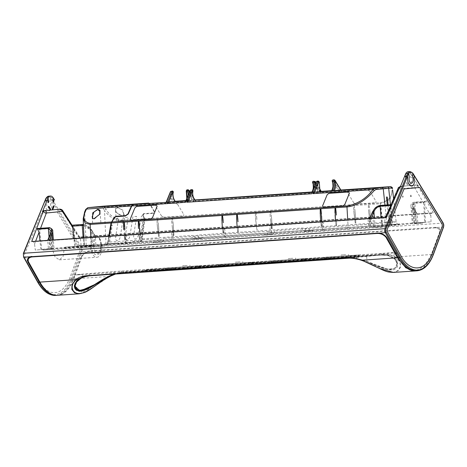 <?xml version="1.0" encoding="UTF-8"?>
<svg xmlns="http://www.w3.org/2000/svg" width="467" height="467" viewBox="0 0 467 467"><rect width="100%" height="100%" fill="white"/><g stroke="black" fill="none" stroke-linecap="round" stroke-linejoin="round"><path stroke-width="0.35" stroke-dasharray="2.33 1.75" d="M148.29 203.122L149.866 204.225L154.034 211.463C154.419 212.327 154.092 212.835 153.042 212.993L143.632 213.629L143.894 213.985L153.252 213.343L153.042 212.993M148.658 203.092L150.234 204.202L154.443 211.516C154.91 212.549 154.513 213.156 153.252 213.343M314.881 185.481A6.065 3.059 -93.9 0 1 314.91 185.843A6.065 3.059 -93.9 0 1 312.324 192.182L320.199 191.441M194.78 199.666L195.375 201.131L320.415 192.626L318.622 191.61L312.814 182.066L313.252 189.24L311.997 192.159L311.092 192.264M311.997 192.159L318.22 191.563A4.279 2.16 86.1 0 0 318.185 191.563M103.312 206.18L104.906 207.284L194.144 201.213L192.351 200.197A4.279 2.16 86.1 0 0 191.949 200.15A4.279 2.16 86.1 0 0 191.914 200.15L194.371 199.987A4.279 2.16 86.1 0 1 194.406 199.981L194.371 199.987M186.724 200.652L186.613 200.682A1.424 0.718 86.1 0 0 187.092 200.215A1.424 0.718 86.1 0 0 187.22 199.187L188.452 199.105A1.424 0.718 86.1 0 1 187.845 200.6M166.666 202.304L172.854 201.709A6.777 3.421 -93.9 0 1 170.764 192.211L170.543 191.919L166.246 202.433A4.279 2.16 -93.9 0 1 166.666 202.304L166.112 202.345M176.141 201.446L172.854 201.709M195.801 200.104L194.651 200.185A6.065 3.059 -93.9 0 1 194.611 200.185L186.327 200.968A4.279 2.16 -93.9 0 0 185.907 201.096L185.597 201.44M320.362 191.686A1.424 0.718 -93.9 0 1 320.35 191.686A1.424 0.718 -93.9 0 1 319.539 190.332L318.307 190.413A1.424 0.718 -93.9 0 0 318.593 191.4A1.424 0.718 -93.9 0 0 319.124 191.768L320.362 191.686L319.124 191.768A1.424 0.718 -93.9 0 1 319.124 191.768L312.598 192.381A4.279 2.16 -93.9 0 0 312.178 192.503L311.868 192.853M331.663 190.822L338.283 190.273L332.475 180.729L332.913 187.903L331.663 190.822L330.753 190.927M337.88 190.227L331.366 190.67L337.851 190.227L340.081 191.289L333.31 180.163L334.535 180.075L341.307 191.207L391.469 187.792L392.455 188.691M390.64 186.637L391.469 187.792C393.196 195.918 389.385 200.921 380.039 202.806L144.332 218.836L144.391 219.788L123.481 221.212C115.88 220.909 109.558 217.365 104.515 210.582L106.027 244.294L140.45 241.748L141.542 240.616L144.332 218.836L123.195 220.272A1.424 0.718 -93.9 0 1 123.481 221.212L125.483 242.764M341.307 191.207L340.887 190.022M340.7 190.034L340.741 190.104A4.279 2.16 86.1 0 0 340.367 190.057M166.246 202.433L165.931 202.777M194.109 198.878L194.809 200.028A4.279 2.16 86.1 0 0 194.406 199.981M318.622 191.61A4.279 2.16 86.1 0 0 318.22 191.563M320.415 192.626L313.643 181.5L314.875 181.418L321.22 191.359M321.033 191.371L321.08 191.441A4.279 2.16 86.1 0 0 320.706 191.394M143.632 213.629L142.803 214.581L143.287 214.674L144.776 218.807L144.834 219.759L144.391 219.788M143.287 214.674L143.894 213.985M375.684 202.783L376.069 201.435L375.684 202.783L355.761 204.143L353.828 202.947L355.761 204.143M369.928 191.342L368.002 190.151L369.928 191.342L376.069 201.435M348.073 191.505L347.687 192.853L348.073 191.505L368.002 190.151M155.809 204.581L155.423 205.935L155.809 204.581L175.738 203.227L177.664 204.418L175.738 203.227M163.497 217.219L161.564 216.028L163.497 217.219L183.42 215.859L183.805 214.511L183.42 215.859M380.039 202.806A1.424 0.718 -93.9 0 1 380.319 203.74L389.992 199.537L392.607 189.795M141.898 241.608L199.596 237.685A2.855 1.442 -93.9 0 0 199.613 237.685L192.982 238.135A2.855 1.442 -93.9 0 1 192.964 238.135L139.656 241.824L140.742 240.692L141.892 240.581L141.898 241.608L100.971 244.778C100.288 238.707 98.531 235.637 95.7 235.572C92.799 236.098 90.989 240.768 91.299 245.706L89.536 245.881A1.424 0.718 -93.9 0 1 89.541 245.875A1.424 0.718 -93.9 0 1 90.347 247.107L52.462 249.687L55.112 257.054L59.397 259.827L63.115 256.441L64.242 248.549L64.82 247.189L95.84 244.615L416.295 222.823L415.84 214.978L412.057 208.761L410.966 206.14C410.686 205.007 411.246 203.84 412.647 202.637L413.038 207.92L412.057 208.761L413.137 223.127L412.25 223.232L410.966 206.14L414.013 203.291L423.756 202.625L425.081 201.4L414.433 202.123L412.653 202.637L414.433 202.123M106.027 244.294L102.74 244.609A1.424 0.718 86.1 0 0 102.127 245.975A11.768 5.937 86.1 0 1 96.955 257.27A11.768 5.937 86.1 0 1 90.347 247.107M201.96 237.481L202.62 237.405L201.96 238.17L193.712 238.789L201.96 238.17M304.315 231.264L312.563 230.645L304.315 231.264L303.55 230.61L383.711 225.164A2.855 1.442 -93.9 0 1 383.687 225.164L303.585 230.61A2.855 1.442 -93.9 0 1 303.568 230.616A2.855 1.442 -93.9 0 1 301.945 228.007L197.979 235.076L194.727 236.045L191.342 235.526L141.84 238.894L141.892 240.581M312.563 229.962L313.223 229.881L312.563 230.645M141.84 238.894L144.233 219.823L142.692 214.972L141.127 216.892L138.465 234.206C137.66 240.272 132.721 240.709 133.807 234.656L136.615 216.396L132.902 216.758L130.095 235.012C129.289 241.077 124.356 241.509 125.436 235.461L128.244 217.202L123.23 217.686L120.422 235.94C119.61 242.011 114.678 242.443 115.763 236.39L118.571 218.136L116.657 218.416C115.892 219.484 115.285 219.543 114.829 218.591L114.473 217.604L111.315 222.987L107.824 242.169L157.332 238.8A2.855 1.442 86.1 0 1 156.106 241.684L162.738 241.235A2.855 1.442 86.1 0 0 163.964 238.351L267.935 231.282A2.855 1.442 86.1 0 1 266.71 234.16L273.341 233.71C274.17 233.465 274.578 232.502 274.567 230.826L348.055 225.83A2.855 1.442 -93.9 0 1 346.829 228.713A31.289 0.379 -4.3 0 0 389.496 225.368A2.855 2.463 -95.5 0 1 386.834 222.788A28.434 0.35 175.7 0 1 348.055 225.83L347.717 219.928M272.722 234.481L264.468 235.099L272.722 234.481L273.376 233.716L270.977 233.844L271.292 231.801L274.567 230.826M264.363 234.364L263.703 234.446L264.468 235.099M162.119 242.005L153.865 242.624L162.119 242.005L162.773 241.241L160.374 241.369L160.689 239.32L163.964 238.351M153.76 241.888L153.1 241.964L153.865 242.624M108.788 236.179L107.468 243.897L106.342 245.029L84.311 246.43L93.493 245.537L87.866 246.08L92.478 245.951L107.264 244.942L108.391 243.809L111.595 225.053L112.284 224.983L109.406 243.71L117.958 242.887L118.262 243.914L130.544 242.729L131.18 241.614L139.726 240.791L142.61 222.064L143.299 222L140.742 240.692M52.462 249.687L51.609 248.456L41.732 249.407L54.02 248.619L53.372 239.95M52.479 240.009L53.133 248.724L49.981 249.028L48.977 240.377M416.295 222.823L424.591 222.438L391.626 225.614L370.43 227.236L49.981 249.028M126.049 243.856L125.331 236.115L126.143 235.561L126.557 236.033L127.123 243.78M224.364 237.172L223.64 229.431L223.967 228.906L224.872 229.344L225.438 237.09M322.674 230.482L321.956 222.741L322.277 222.222L323.187 222.66L323.748 230.406M271.455 232.671L271.006 224.907L270.119 224.464L269.78 224.989L270.224 232.753M368.539 226.069L368.089 218.305L368.924 217.745L369.321 218.217L369.765 225.987M95.099 235.794L416.541 213.933L415.84 214.978M95.84 244.615L95.326 236.197L78.584 237.038L94.842 235.934L79.927 237.475L72.181 225.409M171.914 239.443L171.465 231.679L172.3 231.118L172.697 231.591L173.14 239.361M402.449 197.395L402.741 195.912L402.449 197.395L403.313 197.308L402.887 195.895L403.313 197.308M391.626 225.614L391.007 204.715L380.582 205.427A1.144 0.578 -93.9 0 1 381.049 206.461C377.447 207.039 374.598 209.076 372.503 212.567L370.016 218.422M423.756 202.625L424.591 222.438M410.913 195.124L411.334 196.537L410.767 195.136L410.475 196.619L410.767 195.136M51.621 248.456L89.536 245.881L51.621 248.456M37.868 228.468L39.502 229.344L39.73 230.465L41.732 249.407M74.697 246.237L73.885 238.555M107.293 244.942L105.022 245.157L107.293 244.942M160.374 241.369L105.022 245.157L107.241 243.92L108.391 243.809M107.824 242.169L107.241 243.92M199.613 237.685L303.585 230.61L199.596 237.685A2.855 1.442 -93.9 0 1 197.979 235.076M193.712 238.789L192.947 238.129A2.855 1.442 -93.9 0 1 191.342 235.526M431.041 221.819L430.878 215.824L431.45 213.337L417.282 214.3L416.698 213.933L413.26 207.879L417.282 214.306L416.698 213.933L417.282 214.3L417.767 222.718L413.955 223.103L431.041 221.819L417.767 222.718M417.282 214.312L431.45 213.337L432.5 212.847L94.842 235.934L90.925 229.484L86.214 225.199L83.43 224.469L86.214 225.199M157.332 238.8L160.689 239.32M162.738 241.235L270.977 233.844M267.935 231.282L271.292 231.801M310.216 230.161C309.364 230.079 308.815 229.209 308.576 227.552L305.33 228.526L301.945 228.007M374.639 208.615L380.582 205.427M83.47 225.543L91.596 230.354L91.585 229.892C91.45 229.782 90.61 227.534 86.167 225.182M72.268 225.876L83.068 225.141C86.261 225.584 88.602 227.225 90.09 230.056L90.925 229.484M371.907 227.137L390.768 225.695L371.907 227.137L371.125 218.743L385.152 218.06L385.456 217.359M385.508 217.488L371.125 218.754L371.306 218.322M94.369 244.714L75.555 246.156L94.369 244.714L93.885 236.29L90.207 230.243A0.712 0.444 148.7 0 1 91.036 229.676L91.596 230.354L92.688 244.918M375.071 227.581L374.306 226.921L374.966 226.839L383.979 226.191L383.319 226.956L375.071 227.581L383.319 226.956M383.319 226.273L374.966 226.839M91.357 245.695L83.108 246.313L91.357 245.695L92.017 244.93L83.003 245.572L91.211 245.017L90.207 230.243M83.003 245.572L82.344 245.654L83.108 246.313M385.176 226.232L384.802 220.255L385.287 217.78M390.371 206.105L389.992 208.381L390.768 225.695M72.998 226.67L73.733 228.912L75.555 246.156M59.764 209.14L61.393 210.243L78.584 237.038L79.769 237.259L80.622 239.647L81.147 245.613M192.521 200.372C190.46 198.136 189.765 194.972 190.431 190.875L190.53 190.063M354.219 205.632L354.984 210.576L354.219 205.626L353.601 205.667L353.758 210.658L353.601 205.673M354.984 210.576L355.831 223.004M353.968 212.905L355.218 223.057L353.758 210.658M369.94 211.814L370.582 222.006L369.736 209.572L368.965 204.622L369.736 209.572M368.714 211.901L369.963 222.053L368.539 210.033L368.352 204.669L368.504 209.654M255.904 212.316L256.675 217.26L255.904 212.31L255.291 212.351L255.443 217.342L255.291 212.357M256.879 219.508L256.675 217.26M255.653 219.589L256.903 229.741L255.443 217.342M321.249 226.32L320.73 221.761L321.249 226.326L321.868 226.285L321.856 221.685L321.862 226.273M413.26 207.879L413.657 208.364A29.304 14.792 -93.9 0 0 413.493 208.095L412.63 205.486L414.842 202.801L414.311 202.176L414.013 203.291L415.496 223.057M414.912 223.746L414.147 223.086L423.82 222.362L423.166 223.127L414.912 223.746L423.166 223.127M423.166 222.438L414.147 223.086M425.449 222.356L424.672 205.042L425.455 202.083C425.816 201.51 425.577 201.306 424.737 201.47L414.311 202.176M51.516 249.524L43.262 250.149L51.516 249.524L52.17 248.765L43.157 249.407L52.316 248.748L50.985 231.007L50.529 233.862L50.856 233.342M52.316 248.748L35.282 250.032L34.546 244.078L33.612 241.702L47.722 240.733L48.504 249.133L35.282 250.032M51.516 248.841L48.504 249.133M43.157 249.407L42.497 249.489L43.262 250.149M40.874 249.489L39.958 240.861M91.322 245.992C91.952 258.385 102.203 257.44 101 245.099L101.508 245.047L100.779 244.801L101.485 244.761L101.508 245.076L100.714 251.001L97.942 253.628L99.261 252.705C100.131 252.308 100.644 249.775 100.802 245.093L100.779 244.801C100.621 240.569 99.395 237.954 97.101 236.956L97.043 236.962C99.564 237.207 101.047 239.81 101.485 244.761M93.248 245.554C93.295 240.552 94.556 237.691 97.043 236.962L95.7 235.572M47.949 240.447L50.448 234.072A0.712 0.432 22.2 0 1 50.401 233.757M59.256 209.175A4.279 2.16 -93.9 0 1 60.809 210.284L60.109 209.134L60.809 210.284L59.192 209.181M405.636 173.87L406.319 177.11L406.162 178.067L405.578 178.417A6.065 3.059 86.1 0 1 405.642 177.623A1.179 0.595 86.1 0 0 405.654 177.186M423.738 203.414L414.842 187.962C415.467 186.829 416.465 186.175 417.837 186L416.237 184.897L418.42 185.959L412.192 175.72A1.179 0.595 86.1 0 0 411.526 175.528A1.179 0.595 86.1 0 0 411.24 176.649A1.179 0.595 86.1 0 0 411.316 177.075A6.065 3.059 86.1 0 1 411.497 177.845L410.872 177.612L410.569 176.701L410.703 173.28A7.846 3.958 86.1 0 0 408.111 171.728M399.962 187.74L401.392 186.339L416.838 184.856L400.482 186.467M409.973 185.247L410.049 183.84L410.954 181.791L411.655 181.412A6.065 3.059 86.1 0 1 409.973 185.247M407.901 184.045L406.699 182.2L405.957 181.961A6.065 3.059 86.1 0 0 408.181 185.417L407.901 184.045M409.045 171.879A7.846 3.958 -93.9 0 1 410.703 173.28L412.361 172.913L414.036 175.592A0.712 0.444 148.7 0 1 414.427 175.75M410.703 173.28L412.192 175.72L414.036 175.592L442.944 223.103A0.712 0.444 148.7 0 1 443.335 223.261M57.575 295.272A45.649 23.029 86.1 0 0 73.698 278.852L81.959 256.523C83.768 253.552 86.389 251.836 89.827 251.38C86.389 251.836 83.768 253.552 81.959 256.523L80.995 257.34C82.268 254.416 84.626 252.367 88.07 251.193L90.014 250.826L89.827 251.38L88.07 251.193L90.014 250.826L435.407 227.33L437.194 227.447L435.203 227.89C438.472 227.89 439.926 229.326 439.575 232.198L431.31 254.533L424.316 266.33L415.192 270.953M54.575 200.045L52.73 200.168A0.712 0.444 -31.3 0 0 51.901 200.74L51.557 201.271A6.777 3.421 -93.9 0 1 50.559 209.928A6.777 3.421 -93.9 0 1 45.964 207.926A6.777 3.421 -93.9 0 1 45.591 206.817A6.777 3.421 -93.9 0 1 45.217 201.884L44.797 201.423L23.397 253.774L23.583 256.727L37.652 281.77C47.465 300.182 64.02 298.588 70.937 278.565L81.065 251.193A0.712 0.409 20.3 0 0 81.982 251.608L88.07 251.193M443.65 226.828A0.712 0.409 20.3 0 1 443.282 227.032A2.855 1.442 -93.9 0 0 443.516 225.076A2.855 1.442 -93.9 0 0 442.944 223.103L81.643 247.679L51.061 197.488A7.846 3.958 86.1 0 0 48.656 196.175M53.086 197.605L51.061 197.488A0.712 0.502 141.1 0 0 50.308 198.031L51.942 200.658M409.956 171.599A7.846 3.958 86.1 0 1 412.361 172.913L412.822 173.38M111.041 222.998L111.397 222.006M122.173 216.338L123.306 215.952L124.047 213.974L121.537 209.514L117.328 207.634L115.454 209.998L116.592 212.882L122.173 216.338L123.831 215.561L122.874 210.15L117.246 207.336L115.302 208.597L116.283 212.438L122.517 215.999M118.32 220.827L124.526 220.319L118.32 220.827M46.367 197.938L45.118 200.903M83.196 218.684L84.731 212.485L86.249 246.197M417.031 270.825A45.649 23.029 86.1 0 0 433.154 254.404L443.282 227.032L437.194 227.447C439.926 228.2 440.848 230.027 439.967 232.922L431.987 254.486L433.154 254.404A0.712 0.409 -159.7 0 0 433.522 254.2M439.967 232.922L439.575 232.198C439.926 229.326 438.472 227.89 435.203 227.89L89.827 251.38M80.995 257.34L73.021 278.898L109.471 276.423C114.409 273.895 119.149 272.471 123.679 272.15A0.712 0.362 -93.9 0 1 123.428 272.407L115.483 274.047L122.681 272.471L381.895 254.877L388.515 255.367L395.035 258.648C399.338 264.042 398.684 267.83 393.08 270.014C387.277 270.323 379.058 267.673 368.422 262.057L363.6 260.259L356.461 258.455L350.612 257.977L347.798 258.251M99.43 214.604L94.369 219.011L92.98 218.638M94.673 223.103L100.878 222.596L94.673 223.103M79.343 293.796L92.682 287.619L109.471 276.598M361.715 260.364L361.75 260.376C374.441 264.941 384.913 272.535 391.871 272.15C399.892 272.903 404.27 263.026 395.035 257.171C391.965 255.274 388.147 254.457 383.588 254.713L121.735 272.57L381.551 255.046L388.048 255.513L394.481 258.695C398.894 264.964 397.475 268.56 390.225 269.494C384.563 268.811 376.828 266.12 367.015 261.415L356.782 258.543L349.374 258.14L356.695 258.531L367.015 261.415C377.616 266.745 386.022 269.377 392.227 269.313C397.866 267.381 398.62 263.843 394.481 258.695L388.048 255.513L381.551 255.046L121.391 272.74L114.199 274.135L115.758 273.691L114.199 274.135L114.001 271.537L81.276 274.182C71.539 275.098 71.994 275.221 82.653 274.555L366.548 255.192C384.785 253.809 402.233 252.139 394.02 252.542L114.001 271.537M109.05 276.131L114.415 274.012L120.988 272.629M74.977 283.346L74.358 286.51M74.971 288.664L76.314 290.217M109.26 276.032L114.199 274.135M395.035 257.171L395.537 256.961L399.921 261.502L400.762 266.715L398.328 270.685L393.453 272.43M30.857 256.558L30.116 256.757M55.731 295.401A45.649 23.029 86.1 0 0 71.854 278.98L81.982 251.608A2.855 1.442 -93.9 0 0 82.21 249.652A2.855 1.442 -93.9 0 0 81.643 247.679A0.712 0.444 -31.3 0 0 80.809 248.246L50.273 198.125L50.027 201.639A3.94 1.991 -93.9 0 1 49.963 207.132A3.94 1.991 -93.9 0 1 47.149 206.519A3.94 1.991 -93.9 0 1 46.782 201.948L46.011 198.533A7.133 3.596 -93.9 0 1 50.273 198.125A0.712 0.502 141.1 0 1 50.308 198.031M435.407 227.33L435.203 227.89M49.082 206.519L48.352 206.572A4.892 2.469 -93.9 0 0 49.555 208.416L50.284 208.37M33.612 241.702L33.233 241.445M93.266 245.84L94.883 251.468L97.942 253.628M52.713 231.194L49.263 228.684A0.998 0.502 86.1 0 0 48.702 227.733M139.37 238.69L138.851 234.136L139.37 238.695L139.983 238.655L139.977 234.055L139.983 238.649M237.685 232L237.166 227.447L237.685 232.006L238.298 231.965L238.293 227.371L238.298 231.959M125.232 235.059L125.238 239.647L125.232 235.059M124.625 239.694L124.105 235.135L124.625 239.699L125.238 239.659M222.94 233.004L222.42 228.451L222.94 233.01L223.553 232.969L223.547 228.375L223.553 232.963M335.995 225.316L335.481 220.763L336.001 225.322L336.614 225.281L336.608 220.687L336.614 225.275M107.468 243.897L108.204 242.145L109.231 236.15M270.189 216.344L270.037 211.353L270.189 216.344L271.654 228.731L270.399 218.585M270.65 211.312L271.42 216.256L270.65 211.306L270.037 211.347M271.631 218.503L272.267 228.69L271.42 216.256M157.589 219.005L158.36 223.95L157.589 218.994L156.976 219.041L157.128 224.032L156.976 219.046M158.57 226.191L159.206 236.378L158.36 223.95M157.338 226.273L158.593 236.43L157.128 224.032M171.879 223.028L171.722 218.042L172.084 225.275L173.339 235.421L172.084 225.275M172.341 218.001L173.105 222.946L172.335 217.996L171.722 218.036M173.105 222.946L173.952 235.38M318.36 181.073A0.969 0.49 -93.9 0 1 318.908 181.99L317.683 182.077L318.307 190.413L317.338 190.489L316.48 181.996L316.801 181.47M369.706 219.42L370.43 227.236M141.542 240.616L142.219 238.87L144.834 219.759L380.319 203.74L382.07 222.555A28.434 0.35 175.7 0 1 396.144 221.796A28.434 0.35 175.7 0 1 392.28 222.263L390.43 204.715M355.194 212.818L355.831 223.016L355.218 223.057M173.315 225.187L173.952 235.386L173.339 235.426M142.803 214.581L144.332 218.836M390.774 206.589L398.205 189.561A1.71 0.864 88.4 0 1 398.795 189.001A2.569 2.218 84.5 0 1 400.762 186.386A2.569 2.218 84.5 0 1 400.82 186.38L416.809 184.856A4.279 2.16 -93.9 0 1 418.42 185.959L412.192 175.72M179.824 269.5A28.102 0.344 175.7 0 1 179.813 269.5A28.102 0.344 175.7 0 1 144.682 271.812A28.102 0.344 175.7 0 1 165.587 269.903A28.102 0.344 175.7 0 1 165.598 269.903A28.102 0.344 175.7 0 1 200.728 267.597A28.102 0.344 175.7 0 1 179.824 269.5M179.696 267.795A28.102 0.344 175.7 0 1 179.684 267.795A28.102 0.344 175.7 0 1 144.554 270.101A28.102 0.344 175.7 0 1 165.458 268.198A28.102 0.344 175.7 0 1 165.47 268.198A28.102 0.344 175.7 0 1 200.6 265.886A28.102 0.344 175.7 0 1 179.696 267.795M232.671 265.904A28.102 0.344 175.7 0 1 232.654 265.91A28.102 0.344 175.7 0 1 197.529 268.216A28.102 0.344 175.7 0 1 218.428 266.313A28.102 0.344 175.7 0 1 218.445 266.313A28.102 0.344 175.7 0 1 253.569 264.001A28.102 0.344 175.7 0 1 232.671 265.904M232.543 264.199A28.102 0.344 175.7 0 1 232.525 264.199A28.102 0.344 175.7 0 1 197.401 266.511A28.102 0.344 175.7 0 1 218.299 264.602A28.102 0.344 175.7 0 1 218.317 264.602A28.102 0.344 175.7 0 1 253.441 262.296A28.102 0.344 175.7 0 1 232.543 264.199M285.512 262.314A28.102 0.344 175.7 0 1 285.495 262.314A28.102 0.344 175.7 0 1 250.37 264.62A28.102 0.344 175.7 0 1 271.274 262.717A28.102 0.344 175.7 0 1 271.286 262.717A28.102 0.344 175.7 0 1 306.41 260.405A28.102 0.344 175.7 0 1 285.512 262.314M285.384 260.604A28.102 0.344 175.7 0 1 285.366 260.609A28.102 0.344 175.7 0 1 250.242 262.915A28.102 0.344 175.7 0 1 271.146 261.012A28.102 0.344 175.7 0 1 271.158 261.006A28.102 0.344 175.7 0 1 306.288 258.7A28.102 0.344 175.7 0 1 285.384 260.604M338.353 258.718A28.102 0.344 175.7 0 1 338.341 258.718A28.102 0.344 175.7 0 1 303.217 261.03A28.102 0.344 175.7 0 1 324.116 259.121A28.102 0.344 175.7 0 1 324.133 259.121A28.102 0.344 175.7 0 1 359.257 256.815A28.102 0.344 175.7 0 1 338.353 258.718M338.225 257.013A28.102 0.344 175.7 0 1 338.213 257.013A28.102 0.344 175.7 0 1 303.089 259.319A28.102 0.344 175.7 0 1 323.987 257.416A28.102 0.344 175.7 0 1 324.005 257.416A28.102 0.344 175.7 0 1 359.129 255.105A28.102 0.344 175.7 0 1 338.225 257.013M324.372 259.115A27.033 0.333 -4.3 0 0 304.28 260.948A27.033 0.333 -4.3 0 0 338.079 258.724A27.033 0.333 -4.3 0 0 338.102 258.724A27.033 0.333 -4.3 0 0 358.189 256.891A27.033 0.333 -4.3 0 0 324.396 259.115A27.033 0.333 -4.3 0 0 324.372 259.115M330.151 258.952L332.323 258.887L330.151 258.952M324.244 257.41A27.033 0.333 -4.3 0 0 304.151 259.238A27.033 0.333 -4.3 0 0 337.95 257.019A27.033 0.333 -4.3 0 0 337.974 257.019A27.033 0.333 -4.3 0 0 358.061 255.186A27.033 0.333 -4.3 0 0 324.267 257.41A27.033 0.333 -4.3 0 0 324.244 257.41M335.563 257.083L330.566 257.416L335.563 257.083M345.691 254.684L341.103 254.988L345.691 254.684M328.68 257.282L323.684 257.609L328.68 257.282M271.525 262.711A27.033 0.333 -4.3 0 0 251.439 264.544A27.033 0.333 -4.3 0 0 285.232 262.32A27.033 0.333 -4.3 0 0 285.255 262.32A27.033 0.333 -4.3 0 0 305.348 260.487A27.033 0.333 -4.3 0 0 271.549 262.711A27.033 0.333 -4.3 0 0 271.525 262.711M277.305 262.547L279.482 262.483L277.305 262.547M271.403 261A27.033 0.333 -4.3 0 0 251.31 262.833A27.033 0.333 -4.3 0 0 285.103 260.615A27.033 0.333 -4.3 0 0 285.127 260.609A27.033 0.333 -4.3 0 0 305.22 258.782A27.033 0.333 -4.3 0 0 271.42 261A27.033 0.333 -4.3 0 0 271.403 261M282.722 260.679L277.725 261.006L282.722 260.679M292.844 258.28L288.256 258.584L292.844 258.28M275.839 260.878L270.837 261.205L275.839 260.878M218.684 266.307A27.033 0.333 -4.3 0 0 198.592 268.134A27.033 0.333 -4.3 0 0 232.391 265.916A27.033 0.333 -4.3 0 0 232.414 265.916A27.033 0.333 -4.3 0 0 252.507 264.083A27.033 0.333 -4.3 0 0 218.708 266.301A27.033 0.333 -4.3 0 0 218.684 266.307M224.464 266.137L226.635 266.079L224.464 266.137M218.556 264.596A27.033 0.333 -4.3 0 0 198.463 266.429A27.033 0.333 -4.3 0 0 232.262 264.205A27.033 0.333 -4.3 0 0 232.286 264.205A27.033 0.333 -4.3 0 0 252.378 262.372A27.033 0.333 -4.3 0 0 218.579 264.596A27.033 0.333 -4.3 0 0 218.556 264.596M229.875 264.275L224.878 264.602L229.875 264.275M240.003 261.876L235.415 262.174L240.003 261.876M222.993 264.474L217.996 264.801L222.993 264.474M165.843 269.897A27.033 0.333 -4.3 0 0 145.751 271.73A27.033 0.333 -4.3 0 0 179.55 269.512A27.033 0.333 -4.3 0 0 179.567 269.506A27.033 0.333 -4.3 0 0 199.66 267.679A27.033 0.333 -4.3 0 0 165.861 269.897A27.033 0.333 -4.3 0 0 165.843 269.897M171.617 269.733L173.794 269.669L171.617 269.733M165.715 268.192A27.033 0.333 -4.3 0 0 145.622 270.025A27.033 0.333 -4.3 0 0 179.421 267.801A27.033 0.333 -4.3 0 0 179.439 267.801A27.033 0.333 -4.3 0 0 199.532 265.968A27.033 0.333 -4.3 0 0 165.732 268.192A27.033 0.333 -4.3 0 0 165.715 268.192M177.034 267.871L172.037 268.198L177.034 267.871M187.156 265.466L182.568 265.77L187.156 265.466M170.151 268.064L165.155 268.391L170.151 268.064M75.024 286.172L74.183 274.975L82.653 274.555L82.852 277.153M350.612 257.977L356.695 258.531L367.015 261.415L387.75 269.29L394.656 268.426L397.166 263.692L396.32 252.495L394.02 252.542L394.481 258.695L388.048 255.513L381.551 255.046L122.967 272.635M397.166 263.692L394.481 258.695L395.035 258.648M191.914 200.15L185.954 200.559L191.949 200.15M175.493 201.271L166.293 201.896L175.493 201.271M185.773 201.008L186.327 200.968M312.044 192.416L312.598 192.381M154.443 211.516L154.034 211.463M192.305 189.742A0.969 0.49 -93.9 0 1 192.637 190.577A0.969 0.49 -93.9 0 1 192.602 191.096A6.065 3.059 -93.9 0 0 192.381 194.348A6.065 3.059 -93.9 0 0 192.982 197.237A6.065 3.059 -93.9 0 0 195.836 200.104L194.611 200.185A6.065 3.059 -93.9 0 1 191.155 194.43A6.065 3.059 -93.9 0 1 191.377 191.184L191.079 189.824M192.889 190.711L191.377 191.184L190.431 190.875M170.543 191.919L170.869 191.4L171.593 191.4L171.71 192.521A6.065 3.059 -93.9 0 0 171.488 195.772A6.065 3.059 -93.9 0 0 174.95 201.528L174.967 201.522A6.065 3.059 -93.9 0 1 174.95 201.528L176.176 201.44A6.065 3.059 -93.9 0 1 173.315 198.568A6.065 3.059 -93.9 0 1 172.72 195.685A6.065 3.059 -93.9 0 1 172.942 192.433L170.764 192.211M313.555 188.721A6.065 3.059 -93.9 0 1 313.526 188.884A6.065 3.059 -93.9 0 1 312.435 191.464M321.646 192.544L340.081 191.289M194.144 201.213L187.372 190.087L188.604 190.005L195.375 201.131M353.828 202.947L347.687 192.853M161.564 216.028L155.423 205.935M177.664 204.418L183.805 214.511M332.475 180.729A0.712 0.444 148.7 0 1 333.31 180.163A0.969 0.49 86.1 0 0 332.948 179.912M334.938 180.566L334.535 180.075A0.969 0.49 86.1 0 0 334.179 179.83M186.8 200.647A2.142 1.08 86.1 0 0 186.969 199.199L186.339 190.857L187.372 190.087A0.969 0.49 86.1 0 0 187.016 189.835M189.001 190.489L188.604 190.005A0.969 0.49 86.1 0 0 188.248 189.754M384.966 205.089L386.834 222.788L389.128 222.566L387.266 204.931M393.593 198.726L396.144 221.796C397.417 225.088 397.826 223.699 398.69 224.312L383.687 225.164A31.289 0.379 175.7 0 1 394.942 224.843A2.855 2.463 84.5 0 1 392.28 222.263L389.986 222.485C390.301 224.148 391.188 225.006 392.654 225.065L394.942 224.843M383.687 225.164A2.855 1.442 -93.9 0 1 382.07 222.555L308.576 227.552M64.82 247.189L102.74 244.609M388.13 204.873L389.986 222.485L389.128 222.566C389.437 224.23 390.324 225.088 391.79 225.147L389.496 225.368M346.829 228.713L273.341 233.71M415.881 214.394L95.326 236.197M398.795 189.001L414.211 187.518A2.569 2.218 84.5 0 1 416.185 184.903L416.185 184.903A2.569 2.218 84.5 0 1 416.237 184.897M414.842 187.962A1.71 0.864 88.4 0 0 414.211 187.518M382.531 226.226L381.049 206.461L390.791 205.801M49.233 241.019L49.566 240.207M39.73 230.465L40.559 228.287M391.79 225.147L392.654 225.065M64.242 248.555L102.127 245.975M83.739 245.619L83.161 237.919M410.475 196.619L411.334 196.537M400.499 186.421L416.266 184.891M305.949 230.482L305.33 228.526M195.346 238.001L194.727 236.045M372.719 211.802L373.582 226.933M84.597 245.537L83.068 225.141A0.712 0.362 86.1 0 0 82.665 224.464M381.673 226.314L381.025 217.663M375.059 226.834L374.406 218.112M389.992 208.381L384.802 220.255M73.733 228.912L80.622 239.647M319.796 190.314L319.165 181.972M317.198 181.161A0.969 0.49 -93.9 0 1 317.683 182.077L316.708 182.153M369.963 222.053L370.582 222.012M368.352 204.663L368.965 204.622M256.903 229.741L257.521 229.7M413.493 208.095L414.614 223.022M425.455 202.083L414.842 202.801L416.354 222.975M430.878 215.824L424.672 205.042M49.163 240.639L369.718 218.842M39.502 229.344L49.263 228.684L50.775 248.794M50.448 234.072L51.656 248.823M49.916 248.876L49.029 237.108M34.546 244.078L35.661 241.153M80.809 248.246A2.142 1.08 -93.9 0 1 81.065 251.193M41.026 214.09A1.5 0.759 -93.9 0 1 41.528 213.6L56.945 212.117A1.5 0.759 -93.9 0 1 57.511 212.503L79.629 248.858A1.5 0.759 -93.9 0 1 79.81 250.925L70.068 277.246A42.871 21.628 -93.9 0 1 38.312 280.305L24.786 256.22A1.5 0.759 -93.9 0 1 24.652 254.147L41.026 214.09M45.976 198.452L44.756 201.347M90.872 237.399L91.369 246.051M415.863 270.907A45.649 23.029 86.1 0 0 431.987 254.486L395.537 256.961C392.227 254.988 388.328 254.153 383.839 254.457A0.712 0.362 -93.9 0 1 383.588 254.713L349.374 258.14L349.246 256.436M70.937 278.565A0.712 0.409 -159.7 0 0 71.854 278.98L73.021 278.898A45.649 23.029 86.1 0 1 56.898 295.319M383.839 254.457L123.679 272.15M347.302 258.204L349.007 258.041M88.847 275.734L121.391 272.74L121.262 271.029M114.415 274.012L115.758 273.691M120.136 272.728L121.391 272.74M356.461 258.455L355.083 258.304M358.096 258.759L356.695 258.531L356.502 255.928M368.422 262.057L367.015 261.415L366.548 255.192M388.515 255.367L388.048 255.513L387.849 252.91M93.978 218.749L94.369 219.011M84.655 211.878L84.731 212.485L85.794 210.051A1.424 0.841 -156.4 0 1 85.718 209.45M23.35 253.464A0.712 0.432 -157.8 0 0 23.397 253.774M23.578 257.037A0.712 0.42 150.7 0 1 23.583 256.727M37.646 282.08A0.712 0.42 150.7 0 1 37.652 281.77M60.809 210.284L62.782 210.757M433.323 212.911L417.837 186L418.42 185.959M87.866 207.663A1.424 1.232 -95.5 0 0 86.774 209.117A2.855 1.436 88.4 0 0 85.794 210.051M86.774 209.117L102.191 207.634A2.855 1.436 88.4 0 1 103.242 208.375L104.515 210.582A1.424 0.899 -29.9 0 1 106.172 209.496L104.906 207.284A1.424 0.899 -29.9 0 0 103.242 208.375M271.654 228.737L272.267 228.696M158.593 236.43L159.206 236.384M117.246 207.336L117.328 207.634M123.195 220.272C115.291 219.227 109.617 215.631 106.172 209.496M314.163 181.552L314.875 181.418L315.272 181.902M172.095 191.312L172.819 191.312L172.942 192.433L173.222 192.048M103.254 206.186A1.424 1.232 -95.5 0 0 102.191 207.634M398.205 189.561A2.569 1.512 23.6 0 1 398.071 188.47L398.071 188.47M95.379 236.576L91.596 230.354M188.154 195.177L188.452 199.105L189.427 199.03L188.983 193.151M186.969 199.199L187.115 197.728M319.819 189.374L315.914 182.953M312.814 182.066L313.643 181.5A0.969 0.49 86.1 0 0 313.287 181.249M193.875 198.498L189.643 191.54M185.907 201.096L190.209 190.583M316.48 181.996L312.178 192.503M186.543 190.659L192.351 200.197M314.454 191.995A6.777 3.421 86.1 0 0 315.581 183.77M189.258 200.477A2.142 1.08 86.1 0 0 189.427 199.03M317.718 191.89L317.338 190.489M335.884 258.788L335.68 258.806C329.112 259.278 328.377 259.296 333.467 258.858L333.671 258.841C340.239 258.368 340.98 258.35 335.884 258.788M346.14 257.807L345.93 257.825C339.719 258.274 339.024 258.286 343.846 257.872L344.056 257.86C350.268 257.41 350.956 257.393 346.14 257.807M329.002 258.987L328.797 258.998C322.23 259.471 321.494 259.489 326.585 259.051L326.789 259.039C333.356 258.566 334.098 258.549 329.002 258.987M335.481 258.134L330.589 258.449L335.481 258.134M345.732 257.154L341.155 257.451L345.732 257.154M328.599 258.327L323.707 258.648L328.599 258.327M283.043 262.384L282.839 262.396C276.271 262.868 275.53 262.886 280.626 262.448L280.83 262.436C287.398 261.964 288.133 261.946 283.043 262.384M293.294 261.403L293.083 261.421C286.878 261.864 286.183 261.882 291.005 261.467L291.215 261.45C297.421 261.006 298.115 260.989 293.294 261.403M276.16 262.577L275.956 262.594C269.389 263.067 268.648 263.084 273.744 262.647L273.948 262.629C280.515 262.156 281.251 262.139 276.16 262.577M282.634 261.724L277.748 262.045L282.634 261.724M292.885 260.749L288.314 261.047L292.885 260.749M275.752 261.923L270.866 262.244L275.752 261.923M230.202 265.974L229.992 265.992C223.424 266.464 222.689 266.482 227.779 266.044L227.989 266.027C234.557 265.554 235.292 265.536 230.202 265.974M240.452 264.999L240.242 265.011C234.031 265.46 233.342 265.478 238.158 265.063L238.368 265.046C244.58 264.596 245.274 264.585 240.452 264.999M223.319 266.172L223.109 266.19C216.542 266.663 215.807 266.68 220.897 266.243L221.101 266.225C227.668 265.752 228.41 265.735 223.319 266.172M229.793 265.32L224.901 265.641L229.793 265.32M240.044 264.34L235.467 264.643L240.044 264.34M222.911 265.519L218.019 265.834L222.911 265.519M177.355 269.57L177.151 269.587C170.583 270.06 169.848 270.078 174.938 269.64L175.143 269.622C181.71 269.15 182.451 269.132 177.355 269.57M187.606 268.589L187.395 268.607C181.19 269.056 180.495 269.074 185.317 268.659L185.527 268.642C191.733 268.192 192.427 268.175 187.606 268.589M170.473 269.768L170.268 269.78C163.701 270.253 162.965 270.27 168.056 269.833L168.26 269.821C174.827 269.348 175.563 269.331 170.473 269.768M176.952 268.916L172.06 269.231L176.952 268.916M187.197 267.935L182.626 268.233L187.197 267.935M170.07 269.109L165.178 269.43L170.07 269.109M89.215 275.834L89.086 274.129M381.551 255.046L381.422 253.336M432.5 212.847L417.165 213.892M413.955 223.103L412.63 205.486L413.482 207.762L417.235 213.927M124.526 220.319L124.047 213.974M116.277 220.938L115.454 209.998M83.967 237.866L84.311 246.43M100.878 222.596L100.055 211.656M92.629 223.214L92.151 216.869M86.413 275.962L88.105 275.799M356.782 258.543L363.6 260.259M92.676 218.515L93.242 218.807M99.553 214.371L99.313 214.838M116.283 212.438L116.592 212.882M123.831 215.561L123.306 215.952M59.397 259.827L96.955 257.27M95.221 235.87L91.585 229.892M127.164 242.519L127.339 243.768M225.473 235.835L225.649 237.078M323.789 229.145L323.964 230.394M186.572 200.676L186.812 198.457M319.796 189.007L315.99 182.76M193.338 197.296L189.719 191.347M144.554 270.101L144.682 271.812M200.6 265.886L200.728 267.597M197.401 266.511L197.529 268.216M253.441 262.296L253.569 264.001M250.242 262.915L250.37 264.62M306.288 258.7L306.41 260.405M303.089 259.319L303.217 261.03M359.129 255.105L359.257 256.815M88.473 275.898L120.644 272.798M304.28 260.948L304.151 259.238M358.189 256.891L358.061 255.186M338.534 256.815L338.663 257.842L339.316 258.461L330.035 259.162L330.589 258.449L330.566 257.416M348.417 254.439L348.726 256.885L349.386 257.504L340.601 258.163L341.155 257.451L341.103 254.988M331.652 257.013L331.78 258.041L332.434 258.66L323.152 259.354L323.707 258.648L323.684 257.609M251.439 264.544L251.31 262.833M305.348 260.487L305.22 258.782M285.687 260.411L285.822 261.438L286.475 262.057L277.194 262.758L277.748 262.045L277.725 261.006M295.57 258.029L295.885 260.475L296.539 261.094L287.754 261.753L288.314 261.047L288.256 258.584M278.805 260.604L278.939 261.637L279.593 262.256L270.305 262.95L270.866 262.244L270.837 261.205M198.592 268.134L198.463 266.429M252.507 264.083L252.378 262.372M232.846 264.007L232.975 265.034L233.634 265.653L224.347 266.348L224.901 265.641L224.878 264.602M242.729 261.625L243.044 264.071L243.698 264.69L234.913 265.349L235.467 264.643L235.415 262.174M225.964 264.199L226.092 265.227L226.746 265.846L217.464 266.546L218.019 265.834L217.996 264.801M145.751 271.73L145.622 270.025M199.66 267.679L199.532 265.968M179.999 267.597L180.134 268.624L180.787 269.243L171.506 269.944L172.06 269.231L172.037 268.198M189.882 265.221L190.197 267.667L190.857 268.286L182.072 268.945L182.626 268.233L182.568 265.77M173.117 267.795L173.251 268.823L173.905 269.441L164.623 270.142L165.178 269.43L165.155 268.391"/><path stroke-width="0.7" d="M148.658 203.092L148.354 203.116M103.254 206.186A1.424 1.232 -95.5 0 1 103.283 206.18L103.283 206.18A1.424 1.232 -95.5 0 1 103.312 206.18L148.722 203.092M320.199 191.441L320.642 191.4A4.279 2.16 86.1 0 1 320.677 191.394L331.366 190.67L320.642 191.4M311.209 192.246L312.137 192.194M185.907 201.096L185.516 202.322L167.087 203.577L168.704 202.264A4.279 2.16 -93.9 0 1 169.124 202.141L176.217 201.44A6.065 3.059 -93.9 0 1 176.176 201.44C175.347 202.585 171.955 196.998 173.304 192.246L173.21 191.47L172.428 190.997L170.496 191.604L165.931 202.777M312.178 192.503L311.787 193.735L186.747 202.24L188.37 200.927L192.667 190.413L192.889 190.711A6.777 3.421 86.1 0 0 193.309 197.57A6.777 3.421 86.1 0 0 194.978 200.203L195.883 200.104A6.065 3.059 -93.9 0 1 195.836 200.104C195.609 201.47 191.622 196.689 192.964 190.91L192.649 189.847L192.089 189.66A0.969 0.49 -93.9 0 1 192.305 189.742M194.978 200.203L312.044 192.416M108.788 236.179L111.041 222.998L114.298 217.324L116.044 216.285L125.454 215.649L127.923 213.979L131.408 206.005L86.448 209.058L85.385 211.493C82.35 218.258 83.972 222.239 90.265 223.442A1.424 0.718 86.1 0 0 90.125 224.423L111.485 222.969L111.841 221.977L347.109 205.976C357.704 203.98 366.338 198.51 373.01 189.573L313.018 193.653L314.641 192.34A4.279 2.16 -93.9 0 1 315.062 192.211L320.35 191.686M330.875 190.91L330.782 190.921C331.669 191.966 334.337 185.813 332.253 181.289L332.224 180.501L332.948 179.912A0.969 0.49 86.1 0 0 332.942 179.912L334.179 179.83A0.969 0.49 86.1 0 0 334.174 179.83A0.969 0.49 86.1 0 0 333.823 180.215A0.969 0.49 86.1 0 0 333.87 181.342A6.065 3.059 -93.9 0 1 334.413 187.471A6.065 3.059 -93.9 0 1 331.984 190.845L340.309 190.057A4.279 2.16 86.1 0 1 340.338 190.057L390.675 186.637M330.782 190.921L331.984 190.845M373.01 189.573L375.223 188.119L376.186 189.444L374.347 190.437L373.01 189.573M188.37 200.927A4.279 2.16 -93.9 0 1 188.785 200.798M132.873 204.604L131.408 206.005L132.873 204.604L87.895 207.663A1.424 1.232 -95.5 0 0 87.866 207.663L85.718 209.45L84.655 211.878L83.196 218.684L83.967 237.866M166.246 202.433L165.855 203.659L131.776 205.976L128.256 214.038L127.923 213.979M340.309 190.057L390.64 186.637L392.443 188.615C392.659 187.804 392.064 187.144 390.657 186.637A25.819 0.315 175.7 0 1 387.365 186.998A1.424 1.232 84.5 0 1 388.696 188.289L390.43 204.715M347.109 205.976L346.969 206.951C356.502 205.918 365.626 200.413 374.347 190.437M73.885 238.555L72.694 227.289L71.836 225.199M371.306 218.322L373.816 212.199L372.719 211.802L374.639 208.615M385.456 217.359L391.095 204.674L380.465 205.398A0.712 0.362 -93.9 0 1 380.582 205.427M83.43 224.469L72.041 225.187L82.659 224.464A0.712 0.362 86.1 0 0 82.659 224.464L82.659 224.464A0.712 0.362 86.1 0 0 82.653 224.464L83.43 224.469M83.161 237.919L82.227 225.508L83.47 225.543M390.774 205.422L380.156 206.14C377.085 206.969 375.013 208.889 373.939 211.901L372.835 211.504M85.718 209.45A1.424 0.841 -156.4 0 1 86.448 209.058L87.895 207.663L103.312 206.18L148.29 203.122M386.921 196.87L387.353 197.541L386.781 196.881L386.495 197.629L386.781 196.881M90.265 223.442L111.841 221.977L114.719 217.342L115.822 216.682L125.29 216.04L128.256 214.038M320.73 221.761L320.356 216.139L320.73 221.761M321.588 216.052L321.856 221.685L320.864 208.842L321.454 213.804M320.356 216.139L320.245 208.883M371.125 218.743L370.016 218.422L369.718 218.842L370.016 218.422L385.888 217.33L386.431 217.424L385.287 217.78M48.977 240.377L386.431 217.424L399.378 187.775L400.82 186.38M47.716 240.33L50.489 233.547L50.985 231.007L48.381 228.48L37.582 229.215C37.004 228.812 37.097 228.567 37.868 228.468L37.915 228.468M50.529 233.862L50.856 233.342L50.529 233.862M48.702 227.733A0.998 0.502 86.1 0 0 48.696 227.733C51.691 227.902 52.415 229.77 50.862 233.342L47.949 240.447L31.692 241.55L47.745 240.33M39.958 240.861L39.053 232.251L37.582 229.215M40.559 228.287L46.186 213.501A2.569 1.576 -159.2 0 0 42.935 212.018L42.351 212.059A4.279 2.16 -93.9 0 1 43.775 210.664L42.351 212.059L46.963 200.775A1.179 0.595 86.1 0 1 47.587 200.46A1.179 0.595 86.1 0 1 48.037 201.51A1.179 0.595 86.1 0 1 48.031 201.942A6.065 3.059 86.1 0 0 47.961 202.736L48.545 202.386L48.708 201.429L48.066 198.09L46.963 200.775L45.118 200.903L44.756 201.347L23.718 253.254A0.712 0.432 -157.8 0 0 23.35 253.464L23.578 257.037L37.646 282.08C42.847 291.145 48.877 295.588 55.731 295.401L79.343 293.796L74.522 292.774L71.825 289.394L72.041 284.461L75.654 279.675L39.882 282.109A45.649 23.029 86.1 0 0 57.575 295.272M31.692 241.55L42.935 212.018L44.347 210.623L43.775 210.664L59.192 209.181A4.279 2.16 -93.9 0 1 59.256 209.175L59.904 209.134M48.066 198.09A7.846 3.958 -93.9 0 1 53.086 197.605L54.575 200.045A1.179 0.595 86.1 0 0 53.909 199.853A1.179 0.595 86.1 0 0 53.629 200.973A1.179 0.595 86.1 0 0 53.699 201.4A6.065 3.059 86.1 0 1 53.88 202.17L53.256 201.937L52.952 201.02L53.086 197.605A7.846 3.958 86.1 0 0 50.5 196.047A7.846 3.958 86.1 0 0 48.066 198.09L46.367 197.938L45.118 200.903M53.343 206.11L54.038 205.737A6.065 3.059 86.1 0 1 52.362 209.566L52.432 208.159A4.892 2.469 86.1 0 0 53.343 206.11M48.34 206.286A6.065 3.059 86.1 0 0 50.57 209.741L50.284 208.37A4.892 2.469 86.1 0 1 49.082 206.519L48.34 206.286M412.746 173.059L409.956 171.599L408.111 171.728A7.846 3.958 86.1 0 0 405.677 173.765L405.677 173.765A7.846 3.958 -93.9 0 1 409.045 171.879M405.654 177.186A1.179 0.595 86.1 0 0 405.204 176.135A1.179 0.595 86.1 0 0 404.574 176.45L399.962 187.74A4.279 2.16 -93.9 0 1 401.392 186.339M412.77 173.094L414.427 175.75A0.712 0.444 148.7 0 1 414.433 176.082L443.341 223.588A2.142 1.08 -93.9 0 1 443.597 226.536A0.712 0.409 20.3 0 1 443.65 226.828L433.522 254.2A0.712 0.409 -159.7 0 0 433.469 253.908A44.937 22.673 -93.9 0 1 400.184 257.113L386.116 232.07A2.142 1.08 -93.9 0 1 385.923 229.116L408.537 173.876C409.822 171.885 411.246 171.751 412.805 173.467L414.433 176.082L414.083 176.614L414.252 182.714C412.828 189.83 406.634 184.605 407.749 177.227L407.277 176.695L408.497 173.794L408.987 174.611L409.308 177.291A3.94 1.991 -93.9 0 0 410.195 182.696A3.94 1.991 -93.9 0 0 412.875 181.546A3.94 1.991 -93.9 0 0 412.554 176.981L412.822 173.38L414.457 176.001M412.361 172.913L412.822 173.38L412.361 172.913M387.09 238.012L398.176 257.737L397.499 257.784L386.022 237.353L387.09 238.012C385.403 235.362 382.765 233.704 379.181 233.033L23.969 257.194A2.855 1.442 -93.9 0 1 23.449 255.303A2.855 1.442 -93.9 0 1 23.718 253.254L385.018 228.678L407.668 173.368L408.497 173.794M409.956 171.599A7.846 3.958 86.1 0 0 407.668 173.368L405.677 173.765L404.574 176.45L407.277 176.695M46.367 197.938L45.976 198.452L46.367 197.938A7.846 3.958 86.1 0 1 48.656 196.175L50.5 196.047M90.872 237.399L90.125 224.423L85.163 223.074L83.196 218.684M92.98 218.638L92.151 216.869L93.96 211.995L97.837 209.508L100.055 211.656L99.43 214.604M23.578 257.037A0.712 0.42 150.7 0 0 23.969 257.194L38.037 282.231L39.882 282.109L28.405 261.678L28.125 262.425L39.205 282.156A45.649 23.029 86.1 0 0 56.898 295.319M79.291 293.796L84.188 292.605C89.816 290.824 97.714 283.066 109.494 276.598L115.501 274.047L109.471 276.598C97.597 282.955 88.397 292.254 81.48 293.188C73.687 295.436 67.908 286.703 76.185 279.797L87.148 275.898L347.302 258.204C351.92 257.942 356.73 258.665 361.75 260.376L361.727 260.218C356.461 258.444 351.563 257.702 347.028 258A0.712 0.362 86.1 0 0 347.302 258.204A0.712 0.362 86.1 0 0 347.308 258.204L349.065 258.14C353.163 258.152 357.378 258.905 361.727 260.388C374.225 264.999 383.22 271.333 389.122 272.092L393.442 272.43L379.554 268.455L361.727 260.218L397.499 257.784L405.841 267.848L415.192 270.953L417.031 270.825A45.649 23.029 86.1 0 1 399.343 257.661L385.275 232.619L377.476 233.447C380.944 233.43 383.792 234.732 386.022 237.353C383.792 234.732 380.938 233.43 377.476 233.447L377.208 232.934M87.271 275.892L82.367 277.094L76.699 280.772L74.393 285.442L75.496 289.429L79.355 291.338L92.087 286.534L109.05 276.131M114.205 274.135L88.712 288.104L79.419 290.474L75.024 286.172L76.845 281.198L82.852 277.153L76.938 281.087L75.012 285.886L76.851 289.447L81.246 290.538L94.626 284.607L114.199 274.135C100.3 278.612 88.707 290.947 80.709 290.556C73.138 290.982 72.618 280.743 82.852 277.153L89.215 275.834L82.852 277.153L89.215 275.834L349.374 258.14M82.852 277.153L82.367 277.094L74.977 283.346M74.358 286.51L74.971 288.664M76.314 290.217L81.276 291.315L88.088 288.898L109.26 276.032M349.007 258.041L89.215 275.834M30.116 256.757L32.095 256.938C28.861 257.375 27.629 258.957 28.405 261.678C27.629 258.952 28.861 257.375 32.095 256.938L31.809 256.424L30.857 256.558M32.095 256.938L377.47 233.447M28.125 262.425C26.823 259.751 27.471 257.866 30.063 256.78M93.978 218.749L92.676 218.515L92.694 212.905L97.877 209.204L100.008 210.243L99.553 214.371L93.978 218.749M42.351 212.059L46.963 200.775M43.775 210.664L59.192 209.181M33.233 241.445L32.527 241.363M52.479 240.009L52.035 234.16L52.713 231.194M139.709 228.427L139.977 234.055L138.985 221.212L139.575 226.174M138.349 226.256L138.366 221.253L138.477 228.509M237.166 227.447L236.792 221.819L237.166 227.447M238.018 221.737L237.294 214.522L237.89 219.484M236.664 219.566L236.681 214.563L236.792 221.819M124.958 229.425L124.234 222.216L124.829 227.172M123.603 227.26L123.621 222.257L123.732 229.513M222.42 228.451L222.041 222.823L222.42 228.451M223.273 222.741L222.549 215.526L223.144 220.488M222.041 222.823L221.936 215.567M334.973 212.882L334.997 207.879L335.481 220.763L335.102 215.135M336.333 215.053L335.61 207.838L336.205 212.8M347.717 219.928L346.969 206.951L111.485 222.969L109.231 236.15M349.351 193.326L348.767 192.001L349.351 193.326L344.809 204.447L343.076 205.924L344.809 204.447M328.838 193.356L327.11 194.838L328.838 193.356L348.767 192.001M322.563 205.959L323.146 207.278L322.563 205.959L327.11 194.838M136.574 206.437L134.846 207.914L136.574 206.437L156.503 205.077L157.087 206.402L156.503 205.077M130.299 219.035L130.883 220.354L130.299 219.035L134.846 207.914M150.812 219L152.546 217.523L150.812 219L130.883 220.354M172.819 191.312L172.095 191.312L173.193 191.75L172.942 192.433M320.228 213.886L320.245 208.877L320.864 208.831M221.913 220.57L221.936 215.561L222.549 215.52M404.574 176.45L399.962 187.74L399.378 187.775A2.569 1.512 23.6 0 0 398.071 188.47L398.071 188.47C397.995 187.839 398.894 187.144 400.762 186.386M311.705 192.007L195.153 199.934L311.705 192.007M185.954 200.559L175.493 201.271L185.954 200.559M133.241 204.581L166.112 202.345M169.124 202.141L185.773 201.008M315.062 192.211L375.223 188.119A25.819 0.315 175.7 0 0 381.918 187.524L387.365 186.998M259.909 195.55L246.15 196.876L295.342 193.18L259.909 195.55M334.535 180.075L334.763 180.898L332.644 181.429A6.065 3.059 -93.9 0 1 333.187 187.547A6.065 3.059 -93.9 0 1 330.753 190.927M381.918 187.524A1.424 1.232 84.5 0 1 383.249 188.814L388.696 188.289A27.244 0.333 175.7 0 0 392.152 187.903M312.435 191.464A6.065 3.059 -93.9 0 1 311.092 192.264M315.914 182.953L314.875 181.418L314.163 181.552L314.209 182.679L312.978 182.766A6.065 3.059 -93.9 0 1 313.684 185.924A6.065 3.059 -93.9 0 1 313.555 188.721M315.272 181.902L314.209 182.679A6.065 3.059 -93.9 0 1 314.881 185.481M332.942 179.912A0.969 0.49 86.1 0 0 332.592 180.297A0.969 0.49 86.1 0 0 332.644 181.429L332.306 181.062L332.644 181.429M186.812 198.457L186.245 190.869L187.016 189.835A0.969 0.49 86.1 0 0 186.736 190.057A0.969 0.49 86.1 0 0 186.596 190.851L188.796 190.688L188.983 193.151M187.016 189.835L188.248 189.754A0.969 0.49 86.1 0 0 187.962 189.97A0.969 0.49 86.1 0 0 187.827 190.764L188.154 195.177M376.186 189.444A27.244 0.333 175.7 0 0 383.249 188.814L384.966 205.089M188.604 190.005L188.796 190.688M49.566 240.207L52.035 234.16L50.769 233.553A0.712 0.432 22.2 0 0 50.401 233.757M46.186 213.501L46.747 212.946A2.569 2.218 -95.5 0 0 44.347 210.623L59.764 209.14A2.569 2.218 -95.5 0 1 62.164 211.463L46.747 212.946M62.164 211.463L62.823 211.901L72.694 227.289M82.653 224.464A0.998 0.502 -93.9 0 0 82.227 225.508L72.467 226.174M372.719 211.802L370.016 218.422M381.025 217.663L380.156 206.14A0.712 0.362 -93.9 0 1 380.465 205.398C378.153 205.743 376.204 206.823 374.61 208.65M373.816 212.199A29.777 15.014 -93.9 0 1 373.939 211.901L374.406 218.112M313.018 193.653L318.033 181.389L319.265 181.972L319.796 190.314M190.209 190.583L191.079 189.824L190.53 190.063L185.516 202.322M387.266 204.931L386.495 197.629M387.353 197.541L388.13 204.873M320.403 191.692L319.889 190.314L319.265 181.972L318.36 181.073A0.969 0.49 -93.9 0 1 318.36 181.073A0.969 0.49 -93.9 0 0 318.033 181.389L316.801 181.47A0.969 0.49 -93.9 0 1 317.122 181.155A0.969 0.49 -93.9 0 1 317.128 181.155A0.969 0.49 -93.9 0 1 317.198 181.161M114.719 217.342L114.298 217.324M49.029 237.108L48.381 228.48A0.712 0.362 -93.9 0 1 48.685 227.733L48.696 227.733A0.998 0.502 86.1 0 0 48.685 227.733L37.868 228.468M35.661 241.153L39.053 232.251M414.427 175.75L443.335 223.261A0.712 0.444 148.7 0 1 443.341 223.588M443.597 226.536L433.469 253.908M400.844 255.647C410.201 273.213 425.997 271.695 432.6 252.589L442.337 226.267L442.161 224.201L420.037 187.845L419.471 187.46L404.054 188.942L387.184 229.49L387.312 231.562L400.844 255.647M386.116 232.07A0.712 0.42 150.7 0 1 385.275 232.619A2.855 1.442 -93.9 0 1 385.263 232.601A2.855 1.442 -93.9 0 1 384.75 230.733A2.855 1.442 -93.9 0 1 385.018 228.678A0.712 0.432 -157.8 0 1 385.923 229.116M415.863 270.907A45.649 23.029 86.1 0 1 398.176 257.737L399.343 257.661A0.712 0.42 -29.3 0 0 400.184 257.113M37.646 282.08A0.712 0.42 150.7 0 0 38.037 282.231A45.649 23.029 86.1 0 0 55.731 295.401M347.028 258L86.868 275.693A0.712 0.362 86.1 0 0 87.142 275.898A0.712 0.362 86.1 0 0 87.148 275.898L347.302 258.204M348.347 258.152L347.798 258.251M76.185 279.797L75.654 279.675C78.643 277.328 82.379 276.003 86.868 275.693M97.877 209.204L97.837 209.508M85.385 211.493L84.655 211.878M138.985 221.206L138.366 221.247M237.294 214.516L236.681 214.557M124.234 222.204L123.621 222.251M335.61 207.833L334.997 207.873M323.146 207.278L343.076 205.924M152.546 217.523L157.087 206.402M115.822 216.682L116.044 216.285M125.29 216.04L125.454 215.649M316.48 181.996L311.787 193.735M62.823 211.901L62.782 210.757C62.631 210.5 62.041 209.321 59.794 209.14L59.221 209.175M187.115 197.728L186.596 190.851M321.033 191.371L319.819 189.374M311.115 192.264C312.009 193.309 314.676 187.15 312.592 182.626L312.563 181.844L313.287 181.249A0.969 0.49 86.1 0 0 312.931 181.64A0.969 0.49 86.1 0 0 312.867 182.258A0.969 0.49 86.1 0 0 312.978 182.766L312.639 182.399L312.978 182.766M194.109 198.878L193.875 198.498M189.643 191.54L189.001 190.489M165.855 203.659L170.543 191.919M167.087 203.577L172.095 191.312L170.869 191.4L171.593 191.4M173 191.75L168.704 202.264M185.597 201.44L190.162 190.267L190.857 189.742L192.089 189.66A0.969 0.49 -93.9 0 0 191.762 189.976L190.53 190.063M186.747 202.24L191.762 189.976L192.667 190.413M192.602 191.096L192.889 190.711M314.641 192.34L318.938 181.826M340.7 190.034L334.938 180.566M315.581 183.77A6.777 3.421 86.1 0 0 315.097 182.235M175.312 201.546A6.777 3.421 -93.9 0 1 173.642 198.901A6.777 3.421 -93.9 0 1 173.222 192.048M320.175 191.721A2.142 1.08 -93.9 0 1 319.796 190.326M334.121 190.659A6.777 3.421 86.1 0 0 334.763 180.898M340.887 190.022L334.932 180.233L334.179 179.83M392.607 189.795L393.593 198.726M189.719 191.347L188.248 189.754M374.622 208.638L372.433 212.071L369.835 218.422M318.36 181.073L317.128 181.155L316.433 181.681L311.868 192.853M48.521 240.277L369.934 218.416M37.891 228.468L48.696 227.733C49.006 226.974 53.361 229.221 52.718 231.258L53.372 239.95M443.335 223.261L443.65 226.828M45.988 198.177L23.35 253.464M112.903 274.567L106.225 277.556M86.413 275.962L87.142 275.898M393.418 272.43L415.192 270.953M46.005 198.142L48.656 196.175M433.522 254.2C429.599 264.491 424.106 270.031 417.031 270.825M315.99 182.76L315.266 181.57L313.287 181.249M103.283 206.18L87.866 207.663M72.181 225.409L62.782 210.757M390.996 204.68L398.071 188.47M321.22 191.359L319.796 189.007M194.78 199.666L193.338 197.296"/></g></svg>
